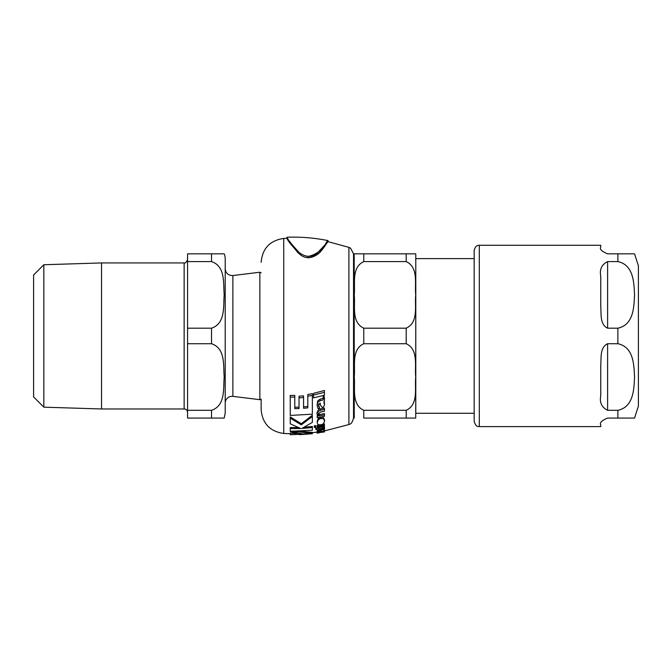 <?xml version="1.0" encoding="UTF-8"?>
<svg xmlns="http://www.w3.org/2000/svg" width="672" height="672" viewBox="0 0 672 672"><rect width="100%" height="100%" fill="white"/><g stroke="black" fill="none" stroke-linecap="round" stroke-linejoin="round"><path stroke-width="1.01" d="M320.956 418.606C319.032 418.816 317.789 420.126 317.226 422.528C317.386 424.326 318.612 425.057 320.905 424.721C322.451 424.906 323.669 423.746 324.559 421.252C324.198 419.093 322.997 418.211 320.956 418.606L320.956 417.388C322.652 416.758 323.854 417.656 324.559 420.076L324.559 421.252L324.559 420.076M320.107 430.282L317.696 430.895L317.092 431.558L318.066 432.029L319.62 431.794L318.427 431.399L320.099 430.752L322.795 431.298L324.542 430.559L323.837 430.122L324.559 429.626L324.022 429.223L320.107 430.282L320.107 429.29M324.542 430.836L323.728 431.558M320.107 400.697L317.696 402.427L317.092 405.502L318.066 408.736L319.62 408.433L318.427 405.418L320.099 403.024L320.729 405.703L322.795 407.921L324.542 404.989L323.837 402.15L324.559 400.151L324.022 397.824L323.156 398.059L323.165 399.941L320.107 400.697L320.107 399.134L323.165 398.362L323.165 399.941M307.482 257.788C320.032 257.687 325.87 243.331 327.751 242.004L321.896 249.833C319.15 254.562 308.414 261.761 300.224 254.621C291.959 245.969 287.549 240.517 286.986 238.283L286.986 237.258C287.624 239.4 291.757 244.558 299.384 252.739C305.794 257.384 311.749 257.519 317.251 253.126L325.072 244.759C332.254 230.95 325.634 253.613 307.482 256.511M290.245 433.717L283.727 433.465L283.727 238.442L286.986 238.283L290.06 243.062L297.914 252.655M298.032 252.764L300.787 255.032M304.382 427.207L312.354 426.468L312.354 427.577L301.795 428.459L312.354 422.394L312.354 415.246L301.3 423.73L290.245 416.9L290.245 423.847L300.77 428.509L290.245 428.635L290.245 431.273L312.354 430.24L312.354 427.577M290.245 428.635L290.245 427.543L298.04 427.518M317.226 422.528L317.226 421.361C317.646 419.042 318.889 417.715 320.956 417.388M307.81 394.464L312.354 393.733L312.354 395.447L307.81 396.161L307.81 394.464M303.568 406.862L307.81 406.442M299.032 397.841L299.032 396.194L303.568 395.858L303.568 397.522L299.032 397.841L299.032 408.551L294.781 408.66L294.781 397.118L290.245 397.068L290.245 415.43L312.354 414.179L312.354 395.447M294.781 407.257L299.032 407.14M290.245 397.068L290.245 395.396L294.781 395.447L294.781 397.118M324.022 428.148L324.559 428.56L324.559 427.846M317.092 431.558L317.696 429.836M317.092 405.502L317.696 400.907L320.107 399.134M318.427 403.956L319.62 408.433M324.274 401.671L324.542 404.989M323.156 398.059L323.156 396.43L324.022 396.186L324.559 398.58M318.276 412.927L319.284 414.658L324.433 413.599L324.433 414.876L319.284 415.918L318.276 414.221L320.326 412.112L324.433 411.222L324.433 409.424L320.317 410.332C317.629 411.566 316.554 412.751 317.092 413.91L318.142 416.119L317.243 416.27L317.243 417.757L324.433 416.388L324.433 414.876M317.092 413.91L317.092 412.616C318.31 409.601 319.385 408.391 320.317 408.979L324.433 408.055L324.433 409.424M317.243 416.27L317.285 415.01M317.092 432.852L324.433 431.953L318.276 432.734L324.433 431.29L317.092 432.852L317.142 431.735M319.62 431.063L320.359 430.945M318.52 427.829L323.282 426.527M315.756 429.307L318.377 430.072L318.52 429.542L323.988 428.333L324.559 427.468L324.097 426.628L322.778 426.871L323.282 427.619L322.048 428.333L318.52 428.912L318.52 427.787L317.243 427.98L317.243 429.106L315.756 429.307L315.756 428.232L317.243 428.022M324.097 425.519L324.559 427.468M313.513 395.052L313.513 393.33L324.433 390.516L324.433 392.314L313.513 395.052L313.513 397.849L324.433 395.237L324.433 392.314M317.243 426.367L317.243 427.199L324.433 425.972L324.433 425.124L317.243 426.367L317.243 425.25L319.998 424.813M321.804 424.494L324.433 423.998L324.433 425.124M314.219 427.216L314.219 426.107L315.05 425.485L315.89 425.88L315.89 426.989L315.05 426.594L314.219 427.216L315.05 427.585L315.89 426.989M300.098 431.18L312.354 432.373L312.354 433.406L298.528 431.878L290.304 431.92L304.13 434.112L290.245 434.742L312.354 433.406M290.245 434.406L290.245 433.381L296.705 433.381M299.435 434.675L312.354 433.742M298.528 431.878L298.528 431.231M290.304 431.92L290.304 431.273M317.092 433.138L319.158 432.852L317.092 433.138L317.092 432.121M322.778 426.871L322.778 426.283M324.097 426.628L324.097 426.04M318.52 427.787L318.52 427.006M317.243 427.98L317.243 427.199M324.433 431.29L324.433 430.744M319.284 415.918L319.284 414.658M317.696 402.427L317.696 400.907M324.022 397.824L324.022 396.186M317.092 432.004L317.092 430.954M324.542 430.559L324.542 429.727M319.62 431.794L319.62 430.828M317.696 430.895L317.696 429.895M324.022 429.223L324.022 428.316M323.165 429.769L323.156 428.719M307.81 396.161L307.81 407.862L303.568 408.265L303.568 397.522M312.354 416.506L301.3 424.872L301.3 423.73M301.3 424.872L290.245 418.144M348.902 424.544L348.902 247.363L350.599 248.22L353.531 253.84L353.531 418.068C351.338 425.737 349.532 423.604 348.902 424.544L324.433 430.937M225.204 403.158A6.846 6.846 0 0 1 232.882 396.362L232.882 275.545L259.846 272.236L259.846 399.672A1.369 1.369 0 0 0 261.148 399.076L261.148 409.559C262.382 423.469 269.909 431.441 283.727 433.465M474.172 258.628L415.783 258.628L415.783 413.28L474.172 413.28M415.724 418.068L415.783 254.864A9.576 9.576 0 0 0 415.724 253.84L354.245 253.84L363.77 253.84L363.77 261.601C351.07 267.498 355.505 284.164 354.245 294.899C355.505 305.626 351.07 322.291 363.77 328.188L363.77 343.72C351.07 349.616 355.505 366.282 354.245 377.009C355.505 387.744 351.07 404.41 363.77 410.306L363.77 418.068L415.724 418.068L406.199 418.068L415.724 418.068L406.199 418.068L406.199 410.306C418.908 404.41 414.473 387.744 415.724 377.009C414.473 366.282 418.908 349.616 406.199 343.72L363.77 343.72M354.245 253.84A9.576 9.576 0 0 0 354.194 254.864L354.245 418.068M363.77 328.188L406.199 328.188C418.908 322.291 414.473 305.626 415.724 294.899C414.473 284.164 418.908 267.498 406.199 261.601L406.199 253.84L415.724 253.84M363.77 261.601L406.199 261.601M406.199 410.306L363.77 410.306M638.4 406.09L638.4 265.81L638.4 406.09L634.544 418.068M600.76 306.659L600.76 276.293C599.407 269.447 601.684 264.55 607.606 261.601L617.87 261.601C633.856 264.936 633.94 283.265 634.544 294.899C633.94 306.524 633.856 324.853 617.87 328.188L607.606 328.188C599.726 324.509 601.364 313.858 600.76 306.659M600.76 395.615L600.76 365.249C601.364 358.05 599.726 347.399 607.606 343.72L617.87 343.72C633.856 347.054 633.94 365.383 634.544 377.009C633.94 388.643 633.856 406.972 617.87 410.306L607.606 410.306C601.684 407.358 599.407 402.461 600.76 395.615M617.87 261.601L617.87 253.84L634.544 253.84L607.606 253.84C601.684 251.362 599.407 249.085 600.76 246.994L600.76 245.28L479.304 245.28L479.304 426.619L600.76 426.619L600.76 424.914C599.407 422.822 601.684 420.546 607.606 418.068L634.544 418.068L617.87 418.068L634.544 418.068L617.87 418.068L617.87 410.306M479.304 245.28C478.733 245.515 475.81 244.381 474.172 250.412L474.172 421.487C476.398 428.165 478.573 426.082 479.304 426.619M43.848 264.734L43.848 407.173L33.6 396.925L33.6 274.982L43.848 264.734L101.548 262.937L184.145 262.937L184.145 408.971A3.419 3.419 0 0 1 187.564 412.39M101.548 262.937L101.548 408.971L184.145 408.971M187.564 410.306L187.564 418.068L224.204 418.068L211.52 418.068L224.204 418.068L211.52 418.068L211.52 410.306C225.809 405.569 223.163 388.046 224.204 377.009C223.163 365.98 225.809 348.449 211.52 343.72L187.564 343.72L187.564 410.306L211.52 410.306M187.564 328.188L187.564 261.601L211.52 261.601C225.809 266.339 223.163 283.861 224.204 294.899C223.163 305.928 225.809 323.459 211.52 328.188L187.564 328.188L187.564 343.72M224.204 418.068L225.204 412.936L225.204 258.972A13.684 13.684 0 0 0 224.204 253.84L187.564 253.84L187.564 261.601M211.52 261.601L211.52 253.84L224.204 253.84M315.05 426.594L315.05 425.485M322.048 428.333L322.048 427.249M320.317 431.995L320.317 430.954M320.317 410.332L320.317 408.979M406.199 328.188L406.199 343.72M607.606 328.188L607.606 261.601M607.606 410.306L607.606 343.72M617.87 343.72L617.87 328.188M211.52 328.188L211.52 343.72M286.986 237.258C300.787 236.737 314.454 237.854 327.986 240.61L327.986 241.66L348.902 247.363M312.354 432.709L317.587 432.054M317.587 433.087L318.553 432.944M324.542 430.912L324.542 431.558M283.727 238.442C269.909 240.467 262.382 248.438 261.148 262.349M353.531 416.875L354.194 416.875M353.531 255.032L354.194 255.032M634.544 253.84L638.4 265.81M184.145 262.937C185.27 263.474 186.404 262.332 187.564 259.518M43.848 407.173L101.548 408.971M259.846 272.236L261.148 272.832M232.882 396.362L259.846 399.672M232.882 275.545C228.304 275.562 225.742 273.302 225.204 268.75"/></g></svg>
